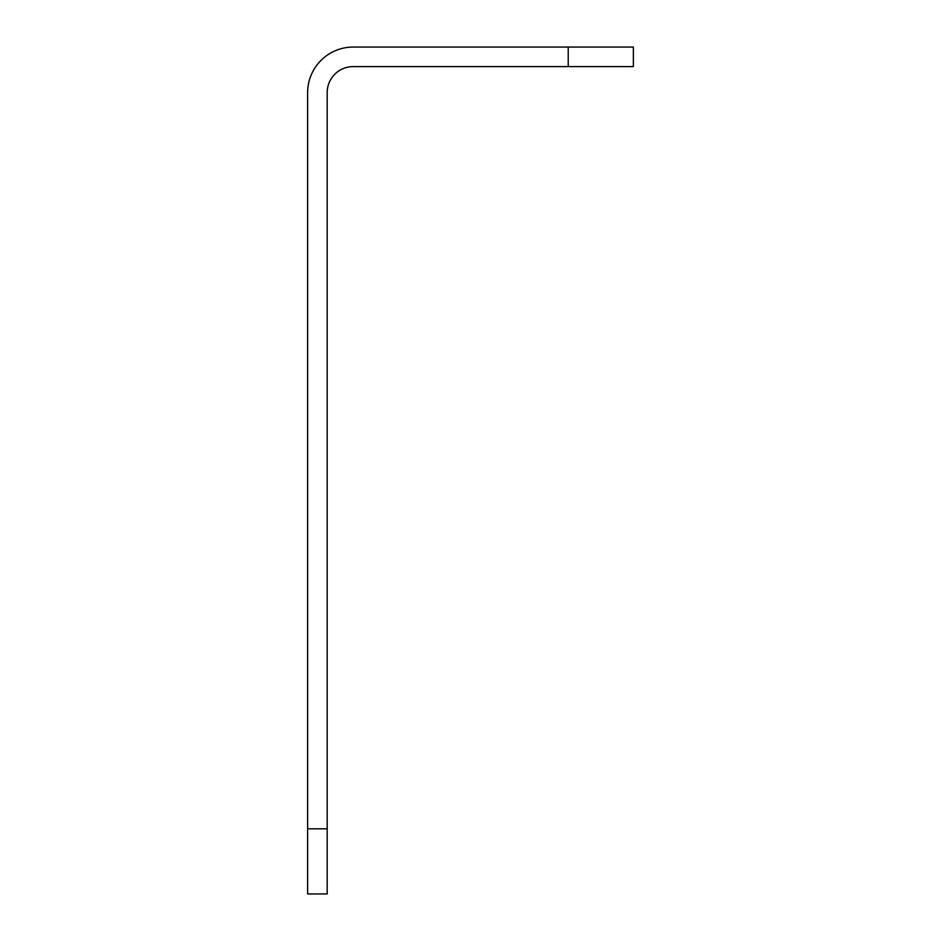 <?xml version="1.0" encoding="UTF-8"?>
<svg xmlns="http://www.w3.org/2000/svg" width="941" height="941" viewBox="0 0 941 941"><rect width="100%" height="100%" fill="white"/><g stroke="black" fill="none" stroke-linecap="round" stroke-linejoin="round"><path stroke-width="1.41" d="M307.636 828.809L327.174 828.809L327.174 893.95L307.636 893.95L307.636 92.653A45.603 45.603 0 0 1 353.24 47.05L633.364 47.05L633.364 66.599L568.223 66.599L568.223 47.05M327.174 828.809L327.174 92.653A26.054 26.054 0 0 1 353.24 66.599L568.223 66.599"/></g></svg>
